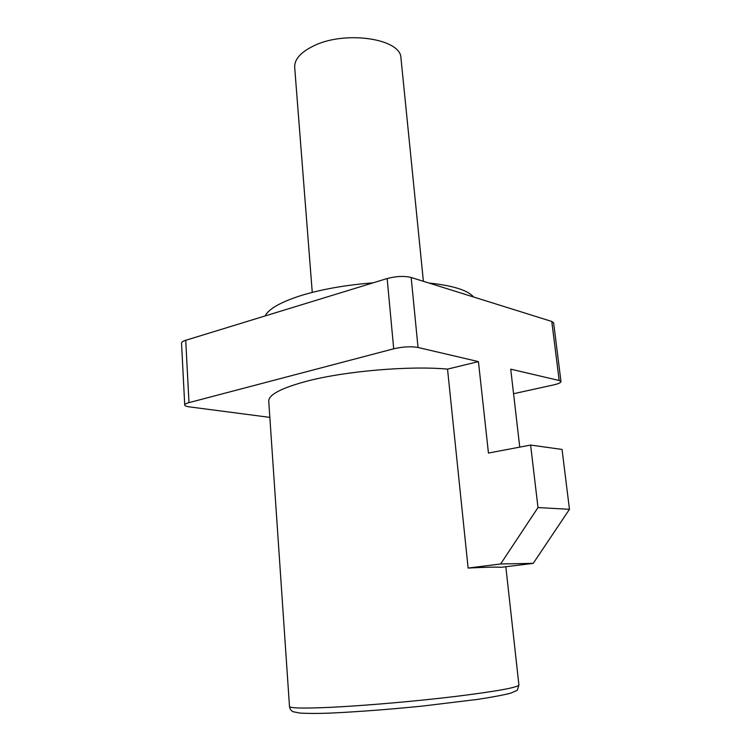 <?xml version="1.0" encoding="UTF-8"?>
<svg xmlns="http://www.w3.org/2000/svg" width="751" height="751" viewBox="0 0 751 751"><rect width="100%" height="100%" fill="white"/><g stroke="black" fill="none" stroke-linecap="round" stroke-linejoin="round"><path stroke-width="1.13" d="M312.256 292.392L294.711 67.731C294.139 59.695 300.353 52.457 313.374 46.027C344.709 30.2 400.771 38.536 400.94 57.874L401.015 58.672M265.019 315.983C268.736 308.896 280.592 302.137 300.597 295.687C321.325 289.313 345.479 285.042 373.059 282.855M428.896 283.024C452.853 285.558 467.76 290.215 473.618 297.011M468.117 568.056C484.386 567.202 495.51 566.939 501.471 567.277L533.219 563.363L569.465 509.319L562.039 449.436L530.619 445.071L488.45 453.05L478.425 361.606L447.53 369.116L468.117 568.056L500.626 563.982L533.219 563.363M447.53 369.116C409.361 365.577 344.897 371.116 306.558 381.264C280.752 388.22 268.163 394.97 268.764 401.513L289.482 706.334C289.407 708.24 303.32 708.559 331.21 707.292C364.779 705.668 415.369 701.274 454.899 696.524C495.904 691.427 517.242 687.606 518.922 685.053L518.894 684.856M185.722 340.287L188.989 402.63C186.107 403.409 184.69 404.216 184.727 405.042L181.535 343.179C181.489 342.146 182.887 341.189 185.722 340.287L387.15 278.537C396.171 276.171 404.169 275.814 411.163 277.476L551.788 321.456L553.609 322.77L560.978 381.536L559.176 380.504L551.788 321.456M411.163 277.476L418.035 347.478L478.425 361.606M418.035 347.478C410.985 346.258 402.874 346.699 393.702 348.793L387.15 278.537M188.989 402.63L393.702 348.793M184.727 405.042C184.896 405.869 186.492 406.488 189.496 406.892L269.844 417.378M560.978 381.536C560.959 382.663 558.481 383.789 553.525 384.925L513.562 393.721M519.748 447.127L510.718 369.163L559.176 380.504M500.626 563.982L537.998 507.554L530.619 445.071M537.998 507.554L569.465 509.319M400.94 57.874L423.386 281.296M505.827 566.733L518.922 685.053C516.388 692.309 519.504 689.014 510.652 693.182C503.189 695.097 492.205 697.163 477.711 699.369L422.484 706.081C390.088 709.31 360.94 711.563 335.03 712.859C322.78 713.516 311.196 713.6 300.259 713.121L293.416 711.798C291.266 711.028 289.952 709.263 289.492 706.513"/></g></svg>
